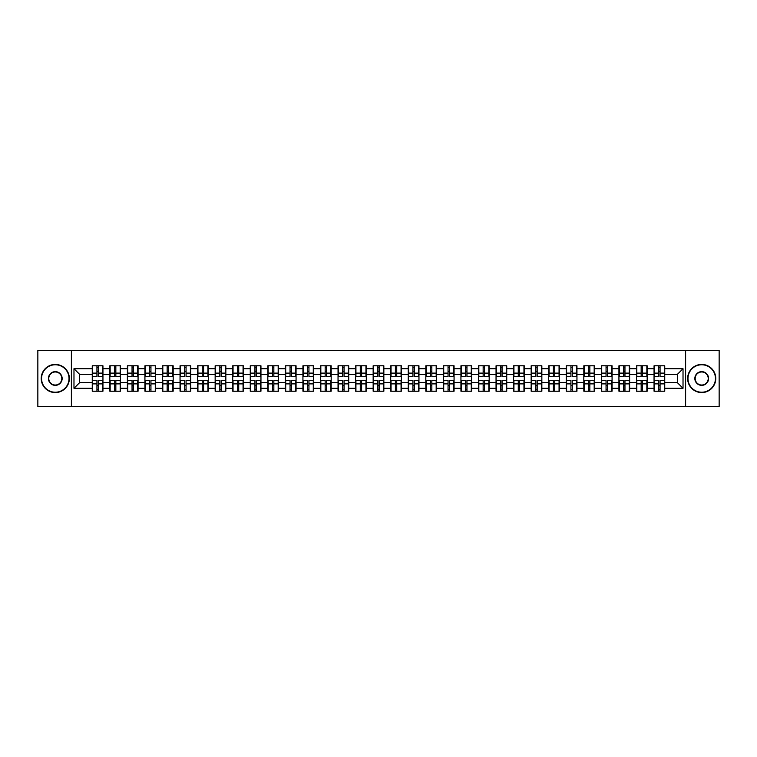 <?xml version="1.0" encoding="UTF-8"?>
<svg xmlns="http://www.w3.org/2000/svg" width="757" height="757" viewBox="0 0 757 757"><rect width="100%" height="100%" fill="white"/><g stroke="black" fill="none" stroke-linecap="round" stroke-linejoin="round"><path stroke-width="1.14" d="M685.615 406.632L719.15 406.632L719.15 350.368L685.615 350.368L685.615 406.632L71.385 406.632L71.385 350.368L37.85 350.368L37.85 406.632L71.385 406.632M685.615 350.368L71.385 350.368M677.401 382.663L677.401 374.337L664.741 374.337L664.741 382.663L677.401 382.663L683.022 388.294L683.022 368.706L664.741 368.706L664.741 365.782L654.048 365.782L654.048 374.337L647.178 374.337L647.178 382.663L654.048 382.663L654.048 374.337M683.022 388.294L664.741 388.294L664.741 391.218L654.048 391.218L654.048 388.294L647.178 388.294L647.178 391.218L636.495 391.218L636.495 388.294L629.625 388.294L629.625 391.218L618.933 391.218L618.933 388.294L612.072 388.294L612.072 391.218L601.38 391.218L601.38 388.294L594.519 388.294L594.519 391.218L583.827 391.218L583.827 388.294L576.957 388.294L576.957 391.218L566.264 391.218L566.264 388.294L559.404 388.294L559.404 391.218L548.711 391.218L548.711 388.294L541.851 388.294L541.851 391.218L531.159 391.218L531.159 388.294L524.289 388.294L524.289 391.218L513.606 391.218L513.606 388.294L506.736 388.294L506.736 391.218L496.043 391.218L496.043 388.294L489.183 388.294L489.183 391.218L478.49 391.218L478.49 388.294L471.62 388.294L471.62 391.218L460.937 391.218L460.937 388.294L454.068 388.294L454.068 391.218L443.375 391.218L443.375 388.294L436.515 388.294L436.515 391.218L425.822 391.218L425.822 388.294L418.962 388.294L418.962 391.218L408.269 391.218L408.269 388.294L401.399 388.294L401.399 391.218L390.707 391.218L390.707 388.294L383.846 388.294L383.846 391.218L373.154 391.218L373.154 388.294L366.293 388.294L366.293 391.218L355.601 391.218L355.601 388.294L348.731 388.294L348.731 391.218L338.038 391.218L338.038 388.294L331.178 388.294L331.178 391.218L320.485 391.218L320.485 388.294L313.625 388.294L313.625 391.218L302.932 391.218L302.932 388.294L296.063 388.294L296.063 391.218L285.38 391.218L285.38 388.294L278.51 388.294L278.51 391.218L267.817 391.218L267.817 388.294L260.957 388.294L260.957 391.218L250.264 391.218L250.264 388.294L243.394 388.294L243.394 391.218L232.711 391.218L232.711 388.294L225.841 388.294L225.841 391.218L215.149 391.218L215.149 388.294L208.289 388.294L208.289 391.218L197.596 391.218L197.596 388.294L190.736 388.294L190.736 391.218L180.043 391.218L180.043 388.294L173.173 388.294L173.173 391.218L162.481 391.218L162.481 388.294L155.62 388.294L155.62 391.218L144.928 391.218L144.928 388.294L138.067 388.294L138.067 391.218L127.375 391.218L127.375 388.294L120.505 388.294L120.505 391.218L109.822 391.218L109.822 388.294L102.952 388.294L102.952 391.218L92.259 391.218L92.259 388.294L73.978 388.294L73.978 368.706L92.259 368.706L92.259 374.337L79.599 374.337L79.599 382.663L92.259 382.663L92.259 374.337M654.048 368.706L647.178 368.706L647.178 365.782L636.495 365.782L636.495 368.706L629.625 368.706L629.625 365.782L618.933 365.782L618.933 368.706L612.072 368.706L612.072 365.782L601.38 365.782L601.38 368.706L594.519 368.706L594.519 365.782L583.827 365.782L583.827 368.706L576.957 368.706L576.957 365.782L566.264 365.782L566.264 368.706L559.404 368.706L559.404 365.782L548.711 365.782L548.711 368.706L541.851 368.706L541.851 365.782L531.159 365.782L531.159 368.706L524.289 368.706L524.289 365.782L513.606 365.782L513.606 368.706L506.736 368.706L506.736 365.782L496.043 365.782L496.043 368.706L489.183 368.706L489.183 365.782L478.49 365.782L478.49 368.706L471.62 368.706L471.62 365.782L460.937 365.782L460.937 368.706L454.068 368.706L454.068 365.782L443.375 365.782L443.375 368.706L436.515 368.706L436.515 365.782L425.822 365.782L425.822 368.706L418.962 368.706L418.962 365.782L408.269 365.782L408.269 368.706L401.399 368.706L401.399 365.782L390.707 365.782L390.707 368.706L383.846 368.706L383.846 365.782L373.154 365.782L373.154 368.706L366.293 368.706L366.293 365.782L355.601 365.782L355.601 368.706L348.731 368.706L348.731 365.782L338.038 365.782L338.038 368.706L331.178 368.706L331.178 365.782L320.485 365.782L320.485 368.706L313.625 368.706L313.625 365.782L302.932 365.782L302.932 368.706L296.063 368.706L296.063 365.782L285.38 365.782L285.38 368.706L278.51 368.706L278.51 365.782L267.817 365.782L267.817 368.706L260.957 368.706L260.957 365.782L250.264 365.782L250.264 368.706L243.394 368.706L243.394 365.782L232.711 365.782L232.711 368.706L225.841 368.706L225.841 365.782L215.149 365.782L215.149 368.706L208.289 368.706L208.289 365.782L197.596 365.782L197.596 368.706L190.736 368.706L190.736 365.782L180.043 365.782L180.043 368.706L173.173 368.706L173.173 365.782L162.481 365.782L162.481 368.706L155.62 368.706L155.62 365.782L144.928 365.782L144.928 368.706L138.067 368.706L138.067 365.782L127.375 365.782L127.375 368.706L120.505 368.706L120.505 365.782L109.822 365.782L109.822 368.706L102.952 368.706L102.952 365.782L92.259 365.782L92.259 368.706M654.048 382.663L654.048 388.294M647.178 382.663L647.178 388.294M647.178 368.706L647.178 374.337M629.625 382.663L636.495 382.663L636.495 374.337L629.625 374.337L629.625 388.294M636.495 382.663L636.495 388.294M636.495 368.706L636.495 374.337M629.625 368.706L629.625 374.337M612.072 382.663L618.933 382.663L618.933 374.337L612.072 374.337L612.072 388.294M618.933 382.663L618.933 388.294M618.933 368.706L618.933 374.337M612.072 368.706L612.072 374.337M594.519 382.663L601.38 382.663L601.38 374.337L594.519 374.337L594.519 388.294M601.38 382.663L601.38 388.294M601.38 368.706L601.38 374.337M594.519 368.706L594.519 374.337M576.957 382.663L583.827 382.663L583.827 374.337L576.957 374.337L576.957 388.294M583.827 382.663L583.827 388.294M583.827 368.706L583.827 374.337M576.957 368.706L576.957 374.337M559.404 382.663L566.264 382.663L566.264 374.337L559.404 374.337L559.404 388.294M566.264 382.663L566.264 388.294M566.264 368.706L566.264 374.337M559.404 368.706L559.404 374.337M541.851 382.663L548.711 382.663L548.711 374.337L541.851 374.337L541.851 388.294M548.711 382.663L548.711 388.294M548.711 368.706L548.711 374.337M541.851 368.706L541.851 374.337M524.289 382.663L531.159 382.663L531.159 374.337L524.289 374.337L524.289 388.294M531.159 382.663L531.159 388.294M531.159 368.706L531.159 374.337M524.289 368.706L524.289 374.337M506.736 382.663L513.606 382.663L513.606 374.337L506.736 374.337L506.736 388.294M513.606 382.663L513.606 388.294M513.606 368.706L513.606 374.337M506.736 368.706L506.736 374.337M489.183 382.663L496.043 382.663L496.043 374.337L489.183 374.337L489.183 388.294M496.043 382.663L496.043 388.294M496.043 368.706L496.043 374.337M489.183 368.706L489.183 374.337M471.62 382.663L478.49 382.663L478.49 374.337L471.62 374.337L471.62 388.294M478.49 382.663L478.49 388.294M478.49 368.706L478.49 374.337M471.62 368.706L471.62 374.337M454.068 382.663L460.937 382.663L460.937 374.337L454.068 374.337L454.068 388.294M460.937 382.663L460.937 388.294M460.937 368.706L460.937 374.337M454.068 368.706L454.068 374.337M436.515 382.663L443.375 382.663L443.375 374.337L436.515 374.337L436.515 388.294M443.375 382.663L443.375 388.294M443.375 368.706L443.375 374.337M436.515 368.706L436.515 374.337M418.962 382.663L425.822 382.663L425.822 374.337L418.962 374.337L418.962 388.294M425.822 382.663L425.822 388.294M425.822 368.706L425.822 374.337M418.962 368.706L418.962 374.337M401.399 382.663L408.269 382.663L408.269 374.337L401.399 374.337L401.399 388.294M408.269 382.663L408.269 388.294M408.269 368.706L408.269 374.337M401.399 368.706L401.399 374.337M383.846 382.663L390.707 382.663L390.707 374.337L383.846 374.337L383.846 388.294M390.707 382.663L390.707 388.294M390.707 368.706L390.707 374.337M383.846 368.706L383.846 374.337M366.293 382.663L373.154 382.663L373.154 374.337L366.293 374.337L366.293 388.294M373.154 382.663L373.154 388.294M373.154 368.706L373.154 374.337M366.293 368.706L366.293 374.337M348.731 382.663L355.601 382.663L355.601 374.337L348.731 374.337L348.731 388.294M355.601 382.663L355.601 388.294M355.601 368.706L355.601 374.337M348.731 368.706L348.731 374.337M331.178 382.663L338.038 382.663L338.038 374.337L331.178 374.337L331.178 388.294M338.038 382.663L338.038 388.294M338.038 368.706L338.038 374.337M331.178 368.706L331.178 374.337M313.625 382.663L320.485 382.663L320.485 374.337L313.625 374.337L313.625 388.294M320.485 382.663L320.485 388.294M320.485 368.706L320.485 374.337M313.625 368.706L313.625 374.337M296.063 382.663L302.932 382.663L302.932 374.337L296.063 374.337L296.063 388.294M302.932 382.663L302.932 388.294M302.932 368.706L302.932 374.337M296.063 368.706L296.063 374.337M278.51 382.663L285.38 382.663L285.38 374.337L278.51 374.337L278.51 388.294M285.38 382.663L285.38 388.294M285.38 368.706L285.38 374.337M278.51 368.706L278.51 374.337M260.957 382.663L267.817 382.663L267.817 374.337L260.957 374.337L260.957 388.294M267.817 382.663L267.817 388.294M267.817 368.706L267.817 374.337M260.957 368.706L260.957 374.337M243.394 382.663L250.264 382.663L250.264 374.337L243.394 374.337L243.394 388.294M250.264 382.663L250.264 388.294M250.264 368.706L250.264 374.337M243.394 368.706L243.394 374.337M225.841 382.663L232.711 382.663L232.711 374.337L225.841 374.337L225.841 388.294M232.711 382.663L232.711 388.294M232.711 368.706L232.711 374.337M225.841 368.706L225.841 374.337M208.289 382.663L215.149 382.663L215.149 374.337L208.289 374.337L208.289 388.294M215.149 382.663L215.149 388.294M215.149 368.706L215.149 374.337M208.289 368.706L208.289 374.337M190.736 382.663L197.596 382.663L197.596 374.337L190.736 374.337L190.736 388.294M197.596 382.663L197.596 388.294M197.596 368.706L197.596 374.337M190.736 368.706L190.736 374.337M173.173 382.663L180.043 382.663L180.043 374.337L173.173 374.337L173.173 388.294M180.043 382.663L180.043 388.294M180.043 368.706L180.043 374.337M173.173 368.706L173.173 374.337M155.62 382.663L162.481 382.663L162.481 374.337L155.62 374.337L155.62 388.294M162.481 382.663L162.481 388.294M162.481 368.706L162.481 374.337M155.62 368.706L155.62 374.337M138.067 382.663L144.928 382.663L144.928 374.337L138.067 374.337L138.067 388.294M144.928 382.663L144.928 388.294M144.928 368.706L144.928 374.337M138.067 368.706L138.067 374.337M120.505 382.663L127.375 382.663L127.375 374.337L120.505 374.337L120.505 388.294M127.375 382.663L127.375 388.294M127.375 368.706L127.375 374.337M120.505 368.706L120.505 374.337M102.952 382.663L109.822 382.663L109.822 374.337L102.952 374.337L102.952 388.294M109.822 382.663L109.822 388.294M109.822 368.706L109.822 374.337M102.952 368.706L102.952 374.337M92.259 382.663L92.259 388.294M79.599 382.663L73.978 388.294M73.978 368.706L79.599 374.337M664.741 382.663L664.741 388.294M664.741 368.706L664.741 374.337M683.022 368.706L677.401 374.337M102.611 365.782L102.611 376.589L98.287 376.589L98.287 365.782M96.934 365.782L96.934 376.589L92.6 376.589L92.6 365.782M96.934 367.249L98.287 367.249M98.287 371.413L96.934 371.413M92.6 391.218L92.6 380.411L96.934 380.411L96.934 391.218M98.287 391.218L98.287 380.411L102.611 380.411L102.611 391.218M98.287 389.751L96.934 389.751M96.934 385.587L98.287 385.587M55.289 392.23A13.73 13.73 0 0 0 69.019 378.5A13.73 13.73 0 0 0 55.289 364.77A13.73 13.73 0 0 0 41.559 378.5A13.73 13.73 0 0 0 55.289 392.23M55.289 364.429A14.071 14.071 0 0 1 69.36 378.5A14.071 14.071 0 0 1 55.289 392.571A14.071 14.071 0 0 1 41.228 378.5A14.071 14.071 0 0 1 55.289 364.429M55.289 385.36A6.86 6.86 0 0 1 48.429 378.5A6.86 6.86 0 0 1 55.289 371.64A6.86 6.86 0 0 1 62.159 378.5A6.86 6.86 0 0 1 55.289 385.36M55.289 371.971A6.529 6.529 0 0 0 48.77 378.5A6.529 6.529 0 0 0 55.289 385.029A6.529 6.529 0 0 0 61.819 378.5A6.529 6.529 0 0 0 55.289 371.971M701.711 392.23A13.73 13.73 0 0 0 715.441 378.5A13.73 13.73 0 0 0 701.711 364.77A13.73 13.73 0 0 0 687.981 378.5A13.73 13.73 0 0 0 701.711 392.23M701.711 364.429A14.071 14.071 0 0 1 715.772 378.5A14.071 14.071 0 0 1 701.711 392.571A14.071 14.071 0 0 1 687.64 378.5A14.071 14.071 0 0 1 701.711 364.429M701.711 385.36A6.86 6.86 0 0 1 694.841 378.5A6.86 6.86 0 0 1 701.711 371.64A6.86 6.86 0 0 1 708.571 378.5A6.86 6.86 0 0 1 701.711 385.36M701.711 371.971A6.529 6.529 0 0 0 695.181 378.5A6.529 6.529 0 0 0 701.711 385.029A6.529 6.529 0 0 0 708.23 378.5A6.529 6.529 0 0 0 701.711 371.971M120.174 365.782L120.174 376.589L115.84 376.589L115.84 365.782M114.487 365.782L114.487 376.589L110.153 376.589L110.153 365.782M114.487 367.249L115.84 367.249M115.84 371.413L114.487 371.413M137.727 365.782L137.727 376.589L133.393 376.589L133.393 365.782M132.04 365.782L132.04 376.589L127.715 376.589L127.715 365.782M132.04 367.249L133.393 367.249M133.393 371.413L132.04 371.413M155.28 365.782L155.28 376.589L150.946 376.589L150.946 365.782M149.602 365.782L149.602 376.589L145.268 376.589L145.268 365.782M149.602 367.249L150.946 367.249M150.946 371.413L149.602 371.413M172.842 365.782L172.842 376.589L168.508 376.589L168.508 365.782M167.155 365.782L167.155 376.589L162.821 376.589L162.821 365.782M167.155 367.249L168.508 367.249M168.508 371.413L167.155 371.413M190.395 365.782L190.395 376.589L186.061 376.589L186.061 365.782M184.708 365.782L184.708 376.589L180.374 376.589L180.374 365.782M184.708 367.249L186.061 367.249M186.061 371.413L184.708 371.413M110.153 391.218L110.153 380.411L114.487 380.411L114.487 391.218M115.84 391.218L115.84 380.411L120.174 380.411L120.174 391.218M115.84 389.751L114.487 389.751M114.487 385.587L115.84 385.587M127.715 391.218L127.715 380.411L132.04 380.411L132.04 391.218M133.393 391.218L133.393 380.411L137.727 380.411L137.727 391.218M133.393 389.751L132.04 389.751M132.04 385.587L133.393 385.587M145.268 391.218L145.268 380.411L149.602 380.411L149.602 391.218M150.946 391.218L150.946 380.411L155.28 380.411L155.28 391.218M150.946 389.751L149.602 389.751M149.602 385.587L150.946 385.587M162.821 391.218L162.821 380.411L167.155 380.411L167.155 391.218M168.508 391.218L168.508 380.411L172.842 380.411L172.842 391.218M168.508 389.751L167.155 389.751M167.155 385.587L168.508 385.587M180.374 391.218L180.374 380.411L184.708 380.411L184.708 391.218M186.061 391.218L186.061 380.411L190.395 380.411L190.395 391.218M186.061 389.751L184.708 389.751M184.708 385.587L186.061 385.587M207.948 365.782L207.948 376.589L203.614 376.589L203.614 365.782M202.27 365.782L202.27 376.589L197.937 376.589L197.937 365.782M202.27 367.249L203.614 367.249M203.614 371.413L202.27 371.413M197.937 391.218L197.937 380.411L202.27 380.411L202.27 391.218M203.614 391.218L203.614 380.411L207.948 380.411L207.948 391.218M203.614 389.751L202.27 389.751M202.27 385.587L203.614 385.587M225.51 365.782L225.51 376.589L221.176 376.589L221.176 365.782M219.823 365.782L219.823 376.589L215.49 376.589L215.49 365.782M219.823 367.249L221.176 367.249M221.176 371.413L219.823 371.413M215.49 391.218L215.49 380.411L219.823 380.411L219.823 391.218M221.176 391.218L221.176 380.411L225.51 380.411L225.51 391.218M221.176 389.751L219.823 389.751M219.823 385.587L221.176 385.587M243.063 365.782L243.063 376.589L238.729 376.589L238.729 365.782M237.376 365.782L237.376 376.589L233.042 376.589L233.042 365.782M237.376 367.249L238.729 367.249M238.729 371.413L237.376 371.413M233.042 391.218L233.042 380.411L237.376 380.411L237.376 391.218M238.729 391.218L238.729 380.411L243.063 380.411L243.063 391.218M238.729 389.751L237.376 389.751M237.376 385.587L238.729 385.587M260.616 365.782L260.616 376.589L256.282 376.589L256.282 365.782M254.939 365.782L254.939 376.589L250.605 376.589L250.605 365.782M254.939 367.249L256.282 367.249M256.282 371.413L254.939 371.413M250.605 391.218L250.605 380.411L254.939 380.411L254.939 391.218M256.282 391.218L256.282 380.411L260.616 380.411L260.616 391.218M256.282 389.751L254.939 389.751M254.939 385.587L256.282 385.587M278.169 365.782L278.169 376.589L273.845 376.589L273.845 365.782M272.492 365.782L272.492 376.589L268.158 376.589L268.158 365.782M272.492 367.249L273.845 367.249M273.845 371.413L272.492 371.413M268.158 391.218L268.158 380.411L272.492 380.411L272.492 391.218M273.845 391.218L273.845 380.411L278.169 380.411L278.169 391.218M273.845 389.751L272.492 389.751M272.492 385.587L273.845 385.587M295.732 365.782L295.732 376.589L291.398 376.589L291.398 365.782M290.045 365.782L290.045 376.589L285.711 376.589L285.711 365.782M290.045 367.249L291.398 367.249M291.398 371.413L290.045 371.413M285.711 391.218L285.711 380.411L290.045 380.411L290.045 391.218M291.398 391.218L291.398 380.411L295.732 380.411L295.732 391.218M291.398 389.751L290.045 389.751M290.045 385.587L291.398 385.587M313.284 365.782L313.284 376.589L308.951 376.589L308.951 365.782M307.597 365.782L307.597 376.589L303.273 376.589L303.273 365.782M307.597 367.249L308.951 367.249M308.951 371.413L307.597 371.413M303.273 391.218L303.273 380.411L307.597 380.411L307.597 391.218M308.951 391.218L308.951 380.411L313.284 380.411L313.284 391.218M308.951 389.751L307.597 389.751M307.597 385.587L308.951 385.587M330.837 365.782L330.837 376.589L326.504 376.589L326.504 365.782M325.16 365.782L325.16 376.589L320.826 376.589L320.826 365.782M325.16 367.249L326.504 367.249M326.504 371.413L325.16 371.413M320.826 391.218L320.826 380.411L325.16 380.411L325.16 391.218M326.504 391.218L326.504 380.411L330.837 380.411L330.837 391.218M326.504 389.751L325.16 389.751M325.16 385.587L326.504 385.587M348.4 365.782L348.4 376.589L344.066 376.589L344.066 365.782M342.713 365.782L342.713 376.589L338.379 376.589L338.379 365.782M342.713 367.249L344.066 367.249M344.066 371.413L342.713 371.413M338.379 391.218L338.379 380.411L342.713 380.411L342.713 391.218M344.066 391.218L344.066 380.411L348.4 380.411L348.4 391.218M344.066 389.751L342.713 389.751M342.713 385.587L344.066 385.587M365.953 365.782L365.953 376.589L361.619 376.589L361.619 365.782M360.266 365.782L360.266 376.589L355.932 376.589L355.932 365.782M360.266 367.249L361.619 367.249M361.619 371.413L360.266 371.413M355.932 391.218L355.932 380.411L360.266 380.411L360.266 391.218M361.619 391.218L361.619 380.411L365.953 380.411L365.953 391.218M361.619 389.751L360.266 389.751M360.266 385.587L361.619 385.587M383.506 365.782L383.506 376.589L379.172 376.589L379.172 365.782M377.828 365.782L377.828 376.589L373.494 376.589L373.494 365.782M377.828 367.249L379.172 367.249M379.172 371.413L377.828 371.413M373.494 391.218L373.494 380.411L377.828 380.411L377.828 391.218M379.172 391.218L379.172 380.411L383.506 380.411L383.506 391.218M379.172 389.751L377.828 389.751M377.828 385.587L379.172 385.587M401.068 365.782L401.068 376.589L396.734 376.589L396.734 365.782M395.381 365.782L395.381 376.589L391.047 376.589L391.047 365.782M395.381 367.249L396.734 367.249M396.734 371.413L395.381 371.413M391.047 391.218L391.047 380.411L395.381 380.411L395.381 391.218M396.734 391.218L396.734 380.411L401.068 380.411L401.068 391.218M396.734 389.751L395.381 389.751M395.381 385.587L396.734 385.587M418.621 365.782L418.621 376.589L414.287 376.589L414.287 365.782M412.934 365.782L412.934 376.589L408.6 376.589L408.6 365.782M412.934 367.249L414.287 367.249M414.287 371.413L412.934 371.413M408.6 391.218L408.6 380.411L412.934 380.411L412.934 391.218M414.287 391.218L414.287 380.411L418.621 380.411L418.621 391.218M414.287 389.751L412.934 389.751M412.934 385.587L414.287 385.587M436.174 365.782L436.174 376.589L431.84 376.589L431.84 365.782M430.496 365.782L430.496 376.589L426.163 376.589L426.163 365.782M430.496 367.249L431.84 367.249M431.84 371.413L430.496 371.413M426.163 391.218L426.163 380.411L430.496 380.411L430.496 391.218M431.84 391.218L431.84 380.411L436.174 380.411L436.174 391.218M431.84 389.751L430.496 389.751M430.496 385.587L431.84 385.587M453.727 365.782L453.727 376.589L449.403 376.589L449.403 365.782M448.049 365.782L448.049 376.589L443.716 376.589L443.716 365.782M448.049 367.249L449.403 367.249M449.403 371.413L448.049 371.413M443.716 391.218L443.716 380.411L448.049 380.411L448.049 391.218M449.403 391.218L449.403 380.411L453.727 380.411L453.727 391.218M449.403 389.751L448.049 389.751M448.049 385.587L449.403 385.587M471.289 365.782L471.289 376.589L466.955 376.589L466.955 365.782M465.602 365.782L465.602 376.589L461.268 376.589L461.268 365.782M465.602 367.249L466.955 367.249M466.955 371.413L465.602 371.413M461.268 391.218L461.268 380.411L465.602 380.411L465.602 391.218M466.955 391.218L466.955 380.411L471.289 380.411L471.289 391.218M466.955 389.751L465.602 389.751M465.602 385.587L466.955 385.587M488.842 365.782L488.842 376.589L484.508 376.589L484.508 365.782M483.155 365.782L483.155 376.589L478.831 376.589L478.831 365.782M483.155 367.249L484.508 367.249M484.508 371.413L483.155 371.413M478.831 391.218L478.831 380.411L483.155 380.411L483.155 391.218M484.508 391.218L484.508 380.411L488.842 380.411L488.842 391.218M484.508 389.751L483.155 389.751M483.155 385.587L484.508 385.587M506.395 365.782L506.395 376.589L502.061 376.589L502.061 365.782M500.718 365.782L500.718 376.589L496.384 376.589L496.384 365.782M500.718 367.249L502.061 367.249M502.061 371.413L500.718 371.413M496.384 391.218L496.384 380.411L500.718 380.411L500.718 391.218M502.061 391.218L502.061 380.411L506.395 380.411L506.395 391.218M502.061 389.751L500.718 389.751M500.718 385.587L502.061 385.587M523.958 365.782L523.958 376.589L519.624 376.589L519.624 365.782M518.271 365.782L518.271 376.589L513.937 376.589L513.937 365.782M518.271 367.249L519.624 367.249M519.624 371.413L518.271 371.413M513.937 391.218L513.937 380.411L518.271 380.411L518.271 391.218M519.624 391.218L519.624 380.411L523.958 380.411L523.958 391.218M519.624 389.751L518.271 389.751M518.271 385.587L519.624 385.587M541.51 365.782L541.51 376.589L537.177 376.589L537.177 365.782M535.824 365.782L535.824 376.589L531.49 376.589L531.49 365.782M535.824 367.249L537.177 367.249M537.177 371.413L535.824 371.413M531.49 391.218L531.49 380.411L535.824 380.411L535.824 391.218M537.177 391.218L537.177 380.411L541.51 380.411L541.51 391.218M537.177 389.751L535.824 389.751M535.824 385.587L537.177 385.587M559.063 365.782L559.063 376.589L554.73 376.589L554.73 365.782M553.386 365.782L553.386 376.589L549.052 376.589L549.052 365.782M553.386 367.249L554.73 367.249M554.73 371.413L553.386 371.413M549.052 391.218L549.052 380.411L553.386 380.411L553.386 391.218M554.73 391.218L554.73 380.411L559.063 380.411L559.063 391.218M554.73 389.751L553.386 389.751M553.386 385.587L554.73 385.587M576.626 365.782L576.626 376.589L572.292 376.589L572.292 365.782M570.939 365.782L570.939 376.589L566.605 376.589L566.605 365.782M570.939 367.249L572.292 367.249M572.292 371.413L570.939 371.413M566.605 391.218L566.605 380.411L570.939 380.411L570.939 391.218M572.292 391.218L572.292 380.411L576.626 380.411L576.626 391.218M572.292 389.751L570.939 389.751M570.939 385.587L572.292 385.587M594.179 365.782L594.179 376.589L589.845 376.589L589.845 365.782M588.492 365.782L588.492 376.589L584.158 376.589L584.158 365.782M588.492 367.249L589.845 367.249M589.845 371.413L588.492 371.413M584.158 391.218L584.158 380.411L588.492 380.411L588.492 391.218M589.845 391.218L589.845 380.411L594.179 380.411L594.179 391.218M589.845 389.751L588.492 389.751M588.492 385.587L589.845 385.587M611.732 365.782L611.732 376.589L607.398 376.589L607.398 365.782M606.054 365.782L606.054 376.589L601.72 376.589L601.72 365.782M606.054 367.249L607.398 367.249M607.398 371.413L606.054 371.413M601.72 391.218L601.72 380.411L606.054 380.411L606.054 391.218M607.398 391.218L607.398 380.411L611.732 380.411L611.732 391.218M607.398 389.751L606.054 389.751M606.054 385.587L607.398 385.587M629.285 365.782L629.285 376.589L624.96 376.589L624.96 365.782M623.607 365.782L623.607 376.589L619.273 376.589L619.273 365.782M623.607 367.249L624.96 367.249M624.96 371.413L623.607 371.413M619.273 391.218L619.273 380.411L623.607 380.411L623.607 391.218M624.96 391.218L624.96 380.411L629.285 380.411L629.285 391.218M624.96 389.751L623.607 389.751M623.607 385.587L624.96 385.587M646.847 365.782L646.847 376.589L642.513 376.589L642.513 365.782M641.16 365.782L641.16 376.589L636.826 376.589L636.826 365.782M641.16 367.249L642.513 367.249M642.513 371.413L641.16 371.413M636.826 391.218L636.826 380.411L641.16 380.411L641.16 391.218M642.513 391.218L642.513 380.411L646.847 380.411L646.847 391.218M642.513 389.751L641.16 389.751M641.16 385.587L642.513 385.587M664.4 365.782L664.4 376.589L660.066 376.589L660.066 365.782M658.713 365.782L658.713 376.589L654.389 376.589L654.389 365.782M658.713 367.249L660.066 367.249M660.066 371.413L658.713 371.413M654.389 391.218L654.389 380.411L658.713 380.411L658.713 391.218M660.066 391.218L660.066 380.411L664.4 380.411L664.4 391.218M660.066 389.751L658.713 389.751M658.713 385.587L660.066 385.587M96.934 373.116L92.6 373.116M96.934 376.447L92.6 376.447M102.611 373.116L98.287 373.116M102.611 376.447L98.287 376.447M98.287 383.884L102.611 383.884M98.287 380.553L102.611 380.553M92.6 383.884L96.934 383.884M92.6 380.553L96.934 380.553M114.487 373.116L110.153 373.116M114.487 376.447L110.153 376.447M120.174 373.116L115.84 373.116M120.174 376.447L115.84 376.447M132.04 373.116L127.715 373.116M132.04 376.447L127.715 376.447M137.727 373.116L133.393 373.116M137.727 376.447L133.393 376.447M149.602 373.116L145.268 373.116M149.602 376.447L145.268 376.447M155.28 373.116L150.946 373.116M155.28 376.447L150.946 376.447M167.155 373.116L162.821 373.116M167.155 376.447L162.821 376.447M172.842 373.116L168.508 373.116M172.842 376.447L168.508 376.447M184.708 373.116L180.374 373.116M184.708 376.447L180.374 376.447M190.395 373.116L186.061 373.116M190.395 376.447L186.061 376.447M115.84 383.884L120.174 383.884M115.84 380.553L120.174 380.553M110.153 383.884L114.487 383.884M110.153 380.553L114.487 380.553M133.393 383.884L137.727 383.884M133.393 380.553L137.727 380.553M127.715 383.884L132.04 383.884M127.715 380.553L132.04 380.553M150.946 383.884L155.28 383.884M150.946 380.553L155.28 380.553M145.268 383.884L149.602 383.884M145.268 380.553L149.602 380.553M168.508 383.884L172.842 383.884M168.508 380.553L172.842 380.553M162.821 383.884L167.155 383.884M162.821 380.553L167.155 380.553M186.061 383.884L190.395 383.884M186.061 380.553L190.395 380.553M180.374 383.884L184.708 383.884M180.374 380.553L184.708 380.553M202.27 373.116L197.937 373.116M202.27 376.447L197.937 376.447M207.948 373.116L203.614 373.116M207.948 376.447L203.614 376.447M203.614 383.884L207.948 383.884M203.614 380.553L207.948 380.553M197.937 383.884L202.27 383.884M197.937 380.553L202.27 380.553M219.823 373.116L215.49 373.116M219.823 376.447L215.49 376.447M225.51 373.116L221.176 373.116M225.51 376.447L221.176 376.447M221.176 383.884L225.51 383.884M221.176 380.553L225.51 380.553M215.49 383.884L219.823 383.884M215.49 380.553L219.823 380.553M237.376 373.116L233.042 373.116M237.376 376.447L233.042 376.447M243.063 373.116L238.729 373.116M243.063 376.447L238.729 376.447M238.729 383.884L243.063 383.884M238.729 380.553L243.063 380.553M233.042 383.884L237.376 383.884M233.042 380.553L237.376 380.553M254.939 373.116L250.605 373.116M254.939 376.447L250.605 376.447M260.616 373.116L256.282 373.116M260.616 376.447L256.282 376.447M256.282 383.884L260.616 383.884M256.282 380.553L260.616 380.553M250.605 383.884L254.939 383.884M250.605 380.553L254.939 380.553M272.492 373.116L268.158 373.116M272.492 376.447L268.158 376.447M278.169 373.116L273.845 373.116M278.169 376.447L273.845 376.447M273.845 383.884L278.169 383.884M273.845 380.553L278.169 380.553M268.158 383.884L272.492 383.884M268.158 380.553L272.492 380.553M290.045 373.116L285.711 373.116M290.045 376.447L285.711 376.447M295.732 373.116L291.398 373.116M295.732 376.447L291.398 376.447M291.398 383.884L295.732 383.884M291.398 380.553L295.732 380.553M285.711 383.884L290.045 383.884M285.711 380.553L290.045 380.553M307.597 373.116L303.273 373.116M307.597 376.447L303.273 376.447M313.284 373.116L308.951 373.116M313.284 376.447L308.951 376.447M308.951 383.884L313.284 383.884M308.951 380.553L313.284 380.553M303.273 383.884L307.597 383.884M303.273 380.553L307.597 380.553M325.16 373.116L320.826 373.116M325.16 376.447L320.826 376.447M330.837 373.116L326.504 373.116M330.837 376.447L326.504 376.447M326.504 383.884L330.837 383.884M326.504 380.553L330.837 380.553M320.826 383.884L325.16 383.884M320.826 380.553L325.16 380.553M342.713 373.116L338.379 373.116M342.713 376.447L338.379 376.447M348.4 373.116L344.066 373.116M348.4 376.447L344.066 376.447M344.066 383.884L348.4 383.884M344.066 380.553L348.4 380.553M338.379 383.884L342.713 383.884M338.379 380.553L342.713 380.553M360.266 373.116L355.932 373.116M360.266 376.447L355.932 376.447M365.953 373.116L361.619 373.116M365.953 376.447L361.619 376.447M361.619 383.884L365.953 383.884M361.619 380.553L365.953 380.553M355.932 383.884L360.266 383.884M355.932 380.553L360.266 380.553M377.828 373.116L373.494 373.116M377.828 376.447L373.494 376.447M383.506 373.116L379.172 373.116M383.506 376.447L379.172 376.447M379.172 383.884L383.506 383.884M379.172 380.553L383.506 380.553M373.494 383.884L377.828 383.884M373.494 380.553L377.828 380.553M395.381 373.116L391.047 373.116M395.381 376.447L391.047 376.447M401.068 373.116L396.734 373.116M401.068 376.447L396.734 376.447M396.734 383.884L401.068 383.884M396.734 380.553L401.068 380.553M391.047 383.884L395.381 383.884M391.047 380.553L395.381 380.553M412.934 373.116L408.6 373.116M412.934 376.447L408.6 376.447M418.621 373.116L414.287 373.116M418.621 376.447L414.287 376.447M414.287 383.884L418.621 383.884M414.287 380.553L418.621 380.553M408.6 383.884L412.934 383.884M408.6 380.553L412.934 380.553M430.496 373.116L426.163 373.116M430.496 376.447L426.163 376.447M436.174 373.116L431.84 373.116M436.174 376.447L431.84 376.447M431.84 383.884L436.174 383.884M431.84 380.553L436.174 380.553M426.163 383.884L430.496 383.884M426.163 380.553L430.496 380.553M448.049 373.116L443.716 373.116M448.049 376.447L443.716 376.447M453.727 373.116L449.403 373.116M453.727 376.447L449.403 376.447M449.403 383.884L453.727 383.884M449.403 380.553L453.727 380.553M443.716 383.884L448.049 383.884M443.716 380.553L448.049 380.553M465.602 373.116L461.268 373.116M465.602 376.447L461.268 376.447M471.289 373.116L466.955 373.116M471.289 376.447L466.955 376.447M466.955 383.884L471.289 383.884M466.955 380.553L471.289 380.553M461.268 383.884L465.602 383.884M461.268 380.553L465.602 380.553M483.155 373.116L478.831 373.116M483.155 376.447L478.831 376.447M488.842 373.116L484.508 373.116M488.842 376.447L484.508 376.447M484.508 383.884L488.842 383.884M484.508 380.553L488.842 380.553M478.831 383.884L483.155 383.884M478.831 380.553L483.155 380.553M500.718 373.116L496.384 373.116M500.718 376.447L496.384 376.447M506.395 373.116L502.061 373.116M506.395 376.447L502.061 376.447M502.061 383.884L506.395 383.884M502.061 380.553L506.395 380.553M496.384 383.884L500.718 383.884M496.384 380.553L500.718 380.553M518.271 373.116L513.937 373.116M518.271 376.447L513.937 376.447M523.958 373.116L519.624 373.116M523.958 376.447L519.624 376.447M519.624 383.884L523.958 383.884M519.624 380.553L523.958 380.553M513.937 383.884L518.271 383.884M513.937 380.553L518.271 380.553M535.824 373.116L531.49 373.116M535.824 376.447L531.49 376.447M541.51 373.116L537.177 373.116M541.51 376.447L537.177 376.447M537.177 383.884L541.51 383.884M537.177 380.553L541.51 380.553M531.49 383.884L535.824 383.884M531.49 380.553L535.824 380.553M553.386 373.116L549.052 373.116M553.386 376.447L549.052 376.447M559.063 373.116L554.73 373.116M559.063 376.447L554.73 376.447M554.73 383.884L559.063 383.884M554.73 380.553L559.063 380.553M549.052 383.884L553.386 383.884M549.052 380.553L553.386 380.553M570.939 373.116L566.605 373.116M570.939 376.447L566.605 376.447M576.626 373.116L572.292 373.116M576.626 376.447L572.292 376.447M572.292 383.884L576.626 383.884M572.292 380.553L576.626 380.553M566.605 383.884L570.939 383.884M566.605 380.553L570.939 380.553M588.492 373.116L584.158 373.116M588.492 376.447L584.158 376.447M594.179 373.116L589.845 373.116M594.179 376.447L589.845 376.447M589.845 383.884L594.179 383.884M589.845 380.553L594.179 380.553M584.158 383.884L588.492 383.884M584.158 380.553L588.492 380.553M606.054 373.116L601.72 373.116M606.054 376.447L601.72 376.447M611.732 373.116L607.398 373.116M611.732 376.447L607.398 376.447M607.398 383.884L611.732 383.884M607.398 380.553L611.732 380.553M601.72 383.884L606.054 383.884M601.72 380.553L606.054 380.553M623.607 373.116L619.273 373.116M623.607 376.447L619.273 376.447M629.285 373.116L624.96 373.116M629.285 376.447L624.96 376.447M624.96 383.884L629.285 383.884M624.96 380.553L629.285 380.553M619.273 383.884L623.607 383.884M619.273 380.553L623.607 380.553M641.16 373.116L636.826 373.116M641.16 376.447L636.826 376.447M646.847 373.116L642.513 373.116M646.847 376.447L642.513 376.447M642.513 383.884L646.847 383.884M642.513 380.553L646.847 380.553M636.826 383.884L641.16 383.884M636.826 380.553L641.16 380.553M658.713 373.116L654.389 373.116M658.713 376.447L654.389 376.447M664.4 373.116L660.066 373.116M664.4 376.447L660.066 376.447M660.066 383.884L664.4 383.884M660.066 380.553L664.4 380.553M654.389 383.884L658.713 383.884M654.389 380.553L658.713 380.553"/></g></svg>
